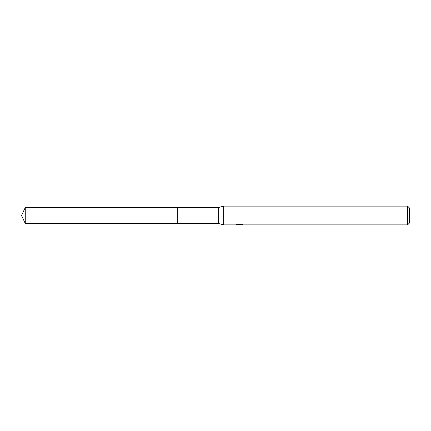 <?xml version="1.0" encoding="UTF-8"?>
<svg xmlns="http://www.w3.org/2000/svg" width="431" height="431" viewBox="0 0 431 431"><rect width="100%" height="100%" fill="white"/><g stroke="black" fill="none" stroke-linecap="round" stroke-linejoin="round"><path stroke-width="0.32" stroke-dasharray="2.15 1.62" d="M242.405 224.734L242.405 224.098L241.328 223.802L237.626 223.802L236.651 224.066L239.652 224.066L236.08 224.26L237.454 223.802L238.828 224.26L241.743 223.991L240.234 224.459M241.743 224.179L241.743 224.81L240.234 224.74M240.272 224.885L241.743 224.81M237.626 223.802L237.626 224.459M241.328 223.802L241.328 224.459M241.743 223.991L241.743 224.632M239.42 224.179L239.42 224.723M242.793 224.228C239.663 224.201 239.663 224.174 242.793 224.147M236.651 224.066L236.651 224.707M239.652 224.066L239.652 224.459M237.454 223.802L237.454 224.459L236.08 224.885L236.08 224.26L238.828 224.26M238.181 224.793L237.454 224.459M409.45 207.99L409.45 223.01M407.575 206.115L407.575 224.885M223.635 206.115L223.635 224.885M218.63 207.521L218.63 223.479M177.34 207.521L177.335 223.484M25.267 207.521L25.267 223.479M239.253 224.88L239.253 224.255M239.275 224.26L240.272 224.26"/><path stroke-width="0.65" d="M236.145 224.239L236.08 224.885L223.635 224.885L218.63 223.479L177.335 223.479L177.34 207.521L218.63 207.521L223.635 206.115L407.575 206.115L409.45 207.99L409.45 223.01L407.575 224.885L240.266 224.885M177.335 223.479L177.335 207.521L177.335 223.484L25.267 223.479L25.267 207.521L177.335 207.516M218.63 223.479L218.63 207.521M223.635 224.885L223.635 206.115M240.234 224.74L238.181 224.793M239.275 224.885L238.828 224.885M407.575 224.885L407.575 206.115M236.145 224.863L239.652 224.707L236.651 224.707L237.626 224.459L242.4 224.734M242.793 224.783C239.663 224.804 239.663 224.826 242.793 224.858M240.234 224.459L240.272 224.885M25.267 207.521L21.55 215.5L25.267 223.479"/></g></svg>
